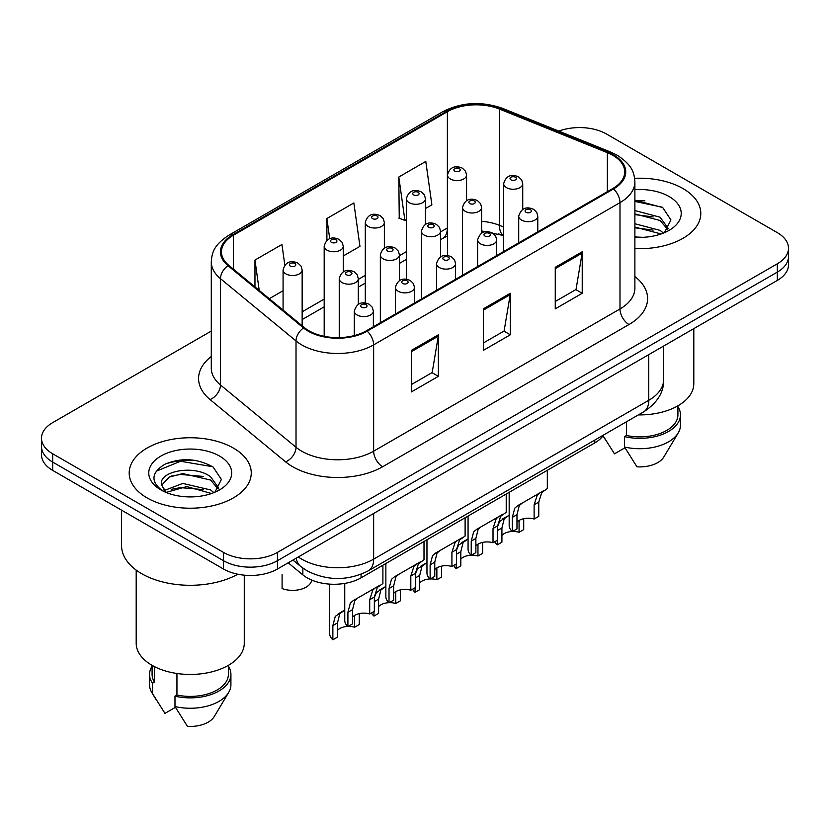<?xml version="1.0" encoding="UTF-8"?>
<svg xmlns="http://www.w3.org/2000/svg" width="830" height="830" viewBox="0 0 830 830"><rect width="100%" height="100%" fill="white"/><g stroke="black" fill="none" stroke-linecap="round" stroke-linejoin="round"><path stroke-width="1.25" d="M503.665 235.855L500.656 234.641A50.858 29.361 0 0 0 498.54 233.832M603.576 435.003A38.149 22.026 180 0 1 594.799 442.888L361.071 577.825A38.149 22.026 180 0 1 302.857 574.889L288.197 562.802M682.924 188.524A61.036 35.234 0 0 0 634.639 178.336A61.036 35.234 0 0 1 682.924 188.524A61.036 35.234 0 0 1 700.8 213.445A61.036 35.234 0 0 0 682.924 188.524M233.386 448.065A61.036 35.234 0 0 0 166.872 440.429A61.036 35.234 0 0 0 129.2 472.986A61.036 35.234 0 0 0 147.076 497.896A61.036 35.234 0 0 0 213.59 505.532A61.036 35.234 0 0 0 251.262 472.986A61.036 35.234 0 0 0 233.386 448.065A61.036 35.234 0 0 0 166.872 440.429A61.036 35.234 0 0 0 129.2 472.986A61.036 35.234 0 0 0 147.076 497.896A61.036 35.234 0 0 0 213.59 505.532A61.036 35.234 0 0 0 251.262 472.986A61.036 35.234 0 0 0 233.386 448.065M612.799 155.303A40.691 23.489 180 0 1 624.71 171.914A40.691 23.489 180 0 1 612.799 188.524L366.445 330.755A40.691 23.489 180 0 1 304.351 327.622L228.81 265.341A40.691 23.489 180 0 1 221.454 251.864A40.691 23.489 180 0 1 233.375 235.253L447.38 111.697A40.691 23.489 180 0 1 499.484 109.062L607.363 152.679A40.691 23.489 180 0 1 612.799 155.303M613.515 154.888A41.708 24.08 0 0 0 607.944 152.191L500.075 108.585A41.708 24.08 0 0 0 446.665 111.282L232.649 234.838A41.708 24.08 0 0 0 227.98 265.673L303.521 327.954A41.708 24.08 0 0 0 367.171 331.17L613.515 188.939A41.708 24.08 0 0 0 613.515 154.888M211.287 331.056L52.674 422.636A38.149 22.026 0 0 0 41.5 438.209L41.5 454.819A38.149 22.026 0 0 0 52.674 470.392L223.498 569.017L223.498 560.707A38.149 22.026 0 0 0 277.438 560.707L777.326 272.105A38.149 22.026 0 0 0 788.5 256.532A38.149 22.026 0 0 1 777.326 272.105L277.438 560.707A38.149 22.026 0 0 1 223.498 560.707L52.674 462.082L223.498 560.707L223.498 552.407A38.149 22.026 0 0 0 277.438 552.407L777.326 263.795A38.149 22.026 0 0 0 788.5 248.222A38.149 22.026 0 0 0 777.326 232.649L606.502 134.024A38.149 22.026 0 0 0 558.829 131.099M41.5 446.509A38.149 22.026 0 0 0 52.674 462.082A38.149 22.026 0 0 1 41.5 446.509M411.4 350.374L411.4 391.905L438.375 376.332L438.375 334.801L411.4 350.374M411.4 384.539L432.181 372.546L438.271 336.181A10.168 5.872 -120 0 0 438.375 334.801M431.994 372.649L438.375 376.332M555.26 267.322L555.26 308.853L582.224 293.281L582.224 251.749L555.26 267.322M555.26 301.487L576.03 289.494L582.121 253.129A10.168 5.872 -120 0 0 582.224 251.749M575.844 289.597L582.224 293.281M483.33 308.853L483.33 350.374L510.305 334.801L510.305 293.281L483.33 308.853M483.33 343.008L504.101 331.014L510.191 294.66A10.168 5.872 -120 0 0 510.305 293.281M503.924 331.118L510.305 334.801M634.888 248.564A61.036 35.234 0 0 0 700.8 213.445A61.036 35.234 0 0 1 634.888 248.564M41.5 438.209A38.149 22.026 0 0 0 52.674 453.782L223.498 552.407M425.468 208.517L431.88 204.823L425.79 161.435L398.815 177.008L399.251 218.28M284.835 265.154L281.941 244.487L254.966 260.06L254.966 286.9M343.257 255.982L359.95 246.344L353.86 202.956L326.896 218.529L326.896 240.451M326.896 218.529L329.728 238.77M398.815 177.008L404.905 220.396L406.399 219.535M404.905 220.396L398.815 218.114M269.273 298.696L283.082 290.728M254.966 260.06L259.219 290.407M195.32 460.38A50.858 29.361 0 0 0 165.554 463.918M644.858 200.839A50.858 29.361 0 0 0 634.888 200.829M223.498 569.017A38.149 22.026 0 0 0 277.438 569.017L777.326 280.405A38.149 22.026 0 0 0 788.5 264.832L788.5 248.222M516.976 522.143A12.72 7.346 180 0 1 534.126 519.03L534.126 504.785L537.238 495.168L539.438 493.124L522.205 503.073L519.258 505.553L516.976 514.693L516.976 528.928L512.338 531.605A19.069 11.008 180 0 1 509.174 525.535L509.174 492.325M512.338 531.605L512.338 517.37L514.766 508.147L517.578 505.74L540.963 492.242M547.323 470.299L547.323 488.569L541.731 492.574L538.763 502.109L538.763 516.353L534.126 519.03M517.578 505.74L522.205 503.073L517.578 505.74M512.587 531.459A12.72 7.346 180 0 1 519.072 532.289L519.072 520.452M501.922 535.402A12.72 7.346 180 0 1 512.193 531.48M497.658 526.282L499.712 521.406L509.174 515.16L504.204 518.812L501.922 527.953L501.922 542.187L497.284 544.864A19.069 11.008 180 0 1 494.815 541.731M523.709 518.677L523.709 529.613L519.072 532.289M497.284 544.864L497.284 540.299M507.151 516.333L502.524 518.999M475.87 545.87A12.72 7.346 180 0 1 493.02 542.758L493.02 528.523L496.133 518.906L498.332 516.862L481.099 526.811L478.153 529.281L475.87 538.421L475.87 552.666L471.233 555.343A19.069 11.008 180 0 1 468.068 549.273L468.068 516.053M471.233 555.343L471.233 541.098L473.66 531.874L476.472 529.478L499.857 515.97M506.217 494.037L506.217 512.307L500.625 516.302L497.658 525.846L497.658 540.081L493.02 542.758M476.472 529.478L481.099 526.811L476.472 529.478M434.764 569.608A12.72 7.346 180 0 1 451.914 566.496L451.914 552.251L455.027 542.633L457.226 540.589L439.993 550.539L437.047 553.019L434.764 562.159L434.764 576.394L430.127 579.07A19.069 11.008 180 0 1 426.962 573.001L426.962 539.791M430.127 579.07L430.127 564.836L432.555 555.612L435.366 553.205L458.751 539.708M465.111 517.764L465.111 536.035L459.519 540.039L456.552 549.574L456.552 563.819L451.914 566.496M435.366 553.205L439.993 550.539L435.366 553.205M393.659 593.336A12.72 7.346 180 0 1 410.809 590.223L410.809 575.989L413.921 566.371L416.12 564.317L398.888 574.267L395.941 576.746L393.659 585.887L393.659 600.132L389.021 602.808A19.069 11.008 180 0 1 385.857 596.739L385.857 563.518M389.021 602.808L389.021 588.563L391.449 579.34L394.26 576.943L417.646 563.435M424.006 541.492L424.006 559.773L418.413 563.767L415.446 573.312L415.446 587.547L410.809 590.223M394.26 576.943L398.888 574.267L394.26 576.943M352.553 617.074A12.72 7.346 180 0 1 369.703 613.961L369.703 599.716L372.815 590.099L375.015 588.055L357.782 598.005L354.835 600.484L352.553 609.625L352.553 623.859L347.915 626.536A19.069 11.008 180 0 1 344.751 620.466L344.751 583.407M347.915 626.536L347.915 612.301L350.343 603.078L353.155 600.671L376.54 587.173M382.9 565.23L382.9 583.5L377.308 587.505L374.34 597.04L374.34 611.285L369.703 613.961M353.155 600.671L357.782 598.005L353.155 600.671M471.482 555.197A12.72 7.346 180 0 1 477.966 556.017L477.966 544.19M460.816 559.13A12.72 7.346 180 0 1 471.087 555.208M456.552 550.02L458.606 545.134L468.068 538.898L463.099 542.54L460.816 551.68L460.816 565.925L456.178 568.602A19.069 11.008 180 0 1 453.709 565.458M482.604 542.415L482.604 553.34L477.966 556.017M456.178 568.602L456.178 564.027M466.045 540.06L461.418 542.737M430.376 578.925A12.72 7.346 180 0 1 436.86 579.755L436.86 567.917M419.71 582.867A12.72 7.346 180 0 1 429.982 578.946M415.446 573.748L417.5 568.872L426.962 562.626L421.993 566.278L419.71 575.418L419.71 589.653L415.073 592.33A19.069 11.008 180 0 1 412.603 589.186M441.498 566.143L441.498 577.078L436.86 579.755M415.073 592.33L415.073 587.764M424.939 563.798L420.312 566.465M389.27 602.663A12.72 7.346 180 0 1 395.754 603.483L395.754 591.645M378.605 606.595A12.72 7.346 180 0 1 388.876 602.673M374.34 597.486L376.395 592.599L385.857 586.364L380.887 590.005L378.605 599.146L378.605 613.391L373.967 616.067A19.069 11.008 180 0 1 371.498 612.924M400.392 589.881L400.392 600.806L395.754 603.483M373.967 616.067L373.967 611.492M383.834 587.526L379.206 590.203M282.096 574.298L282.096 588.543A19.069 11.008 180 0 0 311.655 580.066M638.405 414.896A54.033 31.198 0 0 0 693.807 383.709L693.807 328.628M634.888 236.934L642.513 237.328M634.888 223.747L660.089 230.387L663.461 233.085M634.888 227.057L660.089 233.687M634.888 210.571L660.089 217.201L668.347 228.613M634.888 213.912L660.089 220.49L667.704 229.464M634.888 237.214A41.459 23.935 0 0 0 669.084 230.367A41.459 23.935 0 0 0 669.084 196.523A41.459 23.935 0 0 0 634.888 189.676M664.436 232.68L670.931 219.929L662.714 207.552L634.888 200.144M603.057 435.76L614.49 453.844L624.969 447.785M626.484 421.775L626.484 435.491A38.149 22.026 0 0 0 677.913 414.844L677.913 405.808M626.484 435.491L624.523 436.632L624.523 447.007L636.973 466.813A25.429 14.681 0 0 0 663.803 457.019L678.224 432.897A40.691 23.489 0 0 0 680.455 425.23L680.455 414.844A40.691 23.489 0 0 0 677.913 406.679M624.523 447.007A40.691 23.489 0 0 0 678.224 432.897M624.523 436.632A40.691 23.489 0 0 0 680.455 414.844M634.888 201.42L662.153 207.178M634.888 214.607L653.179 216.931M634.888 227.794L653.137 230.097M121.574 510.17L121.574 545.652A68.662 39.643 0 0 0 141.681 573.686A68.662 39.643 0 0 0 237.837 574.225M136.193 570.106L136.193 643.24A54.033 31.198 0 0 0 152.025 665.307A54.033 31.198 0 0 0 210.913 672.072A54.033 31.198 0 0 0 244.269 643.24L244.269 575.169M183.285 496.579L192.975 496.869M164.278 490.499L182.787 483.434L210.561 489.928L213.922 492.626M165.637 492.564L186.771 486.577L210.561 493.228M161.487 483.527L161.632 484.979L166.239 492.501M161.528 484.336C158.592 471.585 193.577 464.063 210.561 476.742L218.809 488.154M161.663 485.187L169.33 477.022L182.735 473.588L210.55 480.031L218.166 489.005M214.897 492.221L221.392 479.47L213.175 467.093C197.426 458.316 181.293 457.382 164.797 464.281C151.268 472.644 150.417 481.421 162.244 490.623L162.39 490.717M219.545 456.054A41.459 23.935 0 0 0 160.916 456.054A41.459 23.935 0 0 0 160.916 489.908A41.459 23.935 0 0 0 219.545 489.908A41.459 23.935 0 0 0 219.545 456.054M152.087 665.338L152.087 674.385A38.149 22.026 0 0 0 154.473 682.053L154.473 666.635M152.087 666.21A40.691 23.489 0 0 0 149.545 674.385L149.545 684.771A40.691 23.489 0 0 0 151.776 692.438A40.691 23.489 0 0 0 152.513 693.569L164.952 713.375L175.441 707.326M152.513 693.569L152.513 683.194L154.473 682.053M149.545 674.385A40.691 23.489 0 0 0 152.513 683.194M165.564 492.522L161.632 484.979M176.946 673.483L176.946 695.032A38.149 22.026 0 0 0 228.375 674.385L228.375 665.338M176.946 695.032L174.985 696.163L174.985 706.548L187.435 726.354A25.429 14.681 0 0 0 214.265 716.549L228.686 692.438A40.691 23.489 0 0 0 230.916 684.771L230.916 674.385A40.691 23.489 0 0 0 228.375 666.21M174.985 706.548A40.691 23.489 0 0 0 228.686 692.438M174.985 696.163A40.691 23.489 0 0 0 230.916 674.385M156.185 471.243L180.525 461.252L212.615 466.709M171.395 476.098L180.525 474.438L203.641 476.462M171.281 489.316L180.525 487.625L203.609 489.638M164.112 490.291L164.817 489.959M348.164 626.391A12.72 7.346 180 0 1 354.649 627.21L354.649 615.383M337.499 630.333A12.72 7.346 180 0 1 347.77 626.411M332.861 639.795L332.861 625.561L335.289 616.337L344.751 610.091L339.781 613.733L337.499 622.884L337.499 637.118L332.861 639.795A19.069 11.008 180 0 1 329.697 633.726L329.697 584.133M359.286 613.609L359.286 624.534L354.649 627.21M342.728 611.264L338.101 613.93M594.799 440.066L594.799 442.888M302.857 568.114L302.857 574.889M361.071 574.277L361.071 577.825M634.888 276.556A63.578 36.707 180 0 1 628.984 324.53L382.63 466.751A12.72 7.346 60 0 1 373.645 451.178L619.989 308.957A50.858 29.361 0 0 0 634.888 288.197L634.888 181.884A50.858 29.361 180 0 1 619.989 202.645A12.72 7.346 -120 0 0 613.515 188.939M382.63 466.751A63.578 36.707 180 0 1 292.731 466.751A63.578 36.707 180 0 1 285.603 461.854L210.063 399.572A63.578 36.707 180 0 1 211.287 356.495M301.715 451.178A50.858 29.361 0 0 0 373.645 451.178L373.645 344.875A50.858 29.361 180 0 1 296.019 340.954L220.479 278.673A50.858 29.361 180 0 1 211.287 261.824L211.287 368.136A50.858 29.361 0 0 0 220.479 384.975L296.019 447.256A50.858 29.361 0 0 0 301.715 451.178M634.888 181.884C634.068 173.148 633.259 165.876 617.354 155.303L610.673 152.056A12.72 5.955 112 0 0 607.944 152.191M610.673 152.056L502.793 108.45C481.732 100.99 461.739 102.069 442.826 111.687A12.72 7.346 60 0 1 446.665 111.282M232.649 234.838A12.72 7.346 -120 0 0 228.81 235.243C213.393 245.358 211.992 252.974 211.287 261.824M227.98 265.673A12.72 8.508 129.5 0 0 220.479 278.673L220.479 384.975A12.72 8.508 -50.5 0 1 210.063 399.572M502.793 108.45A12.72 5.955 112 0 0 500.075 108.585M303.521 327.954A12.72 8.508 129.5 0 0 296.019 340.954L296.019 447.256A12.72 8.508 -50.5 0 1 285.603 461.854M367.171 331.17A12.72 7.346 60 0 1 373.645 344.875L619.989 202.645L619.989 308.957A12.72 7.346 60 0 0 628.984 324.53M277.438 552.407L277.438 569.017M777.326 263.795L777.326 280.405M52.674 453.782L52.674 470.392M233.375 235.253L233.375 269.096M607.363 152.679L607.363 191.668M499.484 109.062L499.484 225.335A40.691 23.489 0 0 0 481.628 221.309M503.665 227.026L499.484 225.335A22.887 10.717 -68 0 0 503.665 235.564L481.628 230.937M447.505 227.897A40.691 23.489 0 0 0 447.38 227.97L440.523 231.933M447.38 111.697L447.38 227.97A22.887 13.218 60 0 1 442.639 238.449L440.523 239.673M406.399 251.635L399.417 255.661M365.293 275.363L358.311 279.399M324.188 299.101L302.151 311.821M483.33 310.171L510.191 294.66M555.26 268.64L582.121 253.129M411.4 351.692L438.271 336.181M298.302 556.972A50.858 29.361 0 0 0 301.715 559.15A50.858 29.361 0 0 0 373.645 559.15L648.759 400.309A50.858 29.361 0 0 0 663.658 379.549C664.031 392.175 657.308 402.975 643.489 411.95L368.375 570.791A25.429 14.681 60 0 0 373.645 559.15L373.645 513.469M648.759 354.638L648.759 400.309A25.429 14.681 60 0 1 643.489 411.95M296.237 558.165A25.429 17.005 129.5 0 0 300.668 566.434L292.949 560.063M521.51 220.054A9.535 5.509 180 0 1 518.709 216.163C521.147 208.34 526.137 206.068 533.669 209.357L536.751 212.376L537.788 216.163A9.535 5.509 180 0 1 531.895 221.247A9.535 5.509 180 0 1 521.51 220.054M530.495 209.679A3.175 1.836 0 0 0 526.002 209.679A3.175 1.836 0 0 0 526.002 212.273A3.175 1.836 0 0 0 530.495 212.273A3.175 1.836 0 0 0 530.495 209.679M539.438 493.124L544.055 490.457M534.126 504.785L538.763 502.109M512.338 517.37L516.976 514.693M522.734 209.409L522.734 183.741A9.535 5.509 180 0 1 516.851 188.825A9.535 5.509 180 0 1 506.456 187.632A9.535 5.509 180 0 1 503.665 183.741L503.665 251.532M510.948 179.851A3.175 1.836 0 0 0 515.44 179.851A3.175 1.836 0 0 0 515.44 177.257A3.175 1.836 0 0 0 510.948 177.257A3.175 1.836 0 0 0 510.948 179.851M501.922 527.953L497.658 530.412M466.574 200.725L466.574 175.057A9.535 5.509 180 0 1 460.692 180.141A9.535 5.509 180 0 1 450.296 178.948A9.535 5.509 180 0 1 447.505 175.057L447.505 255.526M454.788 171.156A3.175 1.836 0 0 0 459.291 171.156A3.175 1.836 0 0 0 459.291 168.563A3.175 1.836 0 0 0 454.788 168.563A3.175 1.836 0 0 0 454.788 171.156M480.394 243.792A9.535 5.509 180 0 1 477.603 239.891C480.041 232.068 485.031 229.806 492.564 233.095L495.645 236.104L496.682 239.891A9.535 5.509 180 0 1 490.789 244.985A9.535 5.509 180 0 1 480.394 243.792M489.389 233.406A3.175 1.836 0 0 0 484.896 233.406A3.175 1.836 0 0 0 484.896 236A3.175 1.836 0 0 0 489.389 236A3.175 1.836 0 0 0 489.389 233.406M498.332 516.862L502.949 514.185M493.02 528.523L497.658 525.846M471.233 541.098L475.87 538.421M439.288 267.519A9.535 5.509 180 0 1 436.497 263.629C438.935 255.806 443.926 253.534 451.458 256.823L454.539 259.842L455.577 263.629A9.535 5.509 180 0 1 449.684 268.713A9.535 5.509 180 0 1 439.288 267.519M448.283 257.134A3.175 1.836 0 0 0 443.791 257.134A3.175 1.836 0 0 0 443.791 259.738A3.175 1.836 0 0 0 448.283 259.738A3.175 1.836 0 0 0 448.283 257.134M457.226 540.589L461.843 537.923M451.914 552.251L456.552 549.574M430.127 564.836L434.764 562.159M398.182 291.257A9.535 5.509 180 0 1 395.391 287.356C397.829 279.534 402.82 277.272 410.352 280.561L413.433 283.57L414.471 287.356A9.535 5.509 180 0 1 408.578 292.451A9.535 5.509 180 0 1 398.182 291.257M407.177 280.872A3.175 1.836 0 0 0 402.685 280.872A3.175 1.836 0 0 0 402.685 283.466A3.175 1.836 0 0 0 407.177 283.466A3.175 1.836 0 0 0 407.177 280.872M416.12 564.317L420.737 561.651M410.809 575.989L415.446 573.312M389.021 588.563L393.659 585.887M357.076 314.985A9.535 5.509 180 0 1 354.286 311.094C356.724 303.272 361.714 301 369.246 304.288L372.328 307.308L373.365 311.094A9.535 5.509 180 0 1 367.472 316.178A9.535 5.509 180 0 1 357.076 314.985M366.072 304.6A3.175 1.836 0 0 0 361.579 304.6A3.175 1.836 0 0 0 361.579 307.204A3.175 1.836 0 0 0 366.072 307.204A3.175 1.836 0 0 0 366.072 304.6M375.015 588.055L379.632 585.389M369.703 599.716L374.34 597.04M347.915 612.301L352.553 609.625M481.628 233.147L481.628 207.469A9.535 5.509 180 0 1 475.746 212.563A9.535 5.509 180 0 1 465.35 211.37A9.535 5.509 180 0 1 462.559 207.469L462.559 275.269M469.842 203.578A3.175 1.836 0 0 0 474.335 203.578A3.175 1.836 0 0 0 474.335 200.985A3.175 1.836 0 0 0 469.842 200.985A3.175 1.836 0 0 0 469.842 203.578M460.816 551.68L456.552 554.15M440.523 256.875L440.523 231.207A9.535 5.509 180 0 1 434.64 236.291A9.535 5.509 180 0 1 424.244 235.098A9.535 5.509 180 0 1 421.453 231.207L421.453 298.997M428.737 227.316A3.175 1.836 0 0 0 433.229 227.316A3.175 1.836 0 0 0 433.229 224.723A3.175 1.836 0 0 0 428.737 224.723A3.175 1.836 0 0 0 428.737 227.316M419.71 575.418L415.446 577.877M399.417 280.613L399.417 254.935A9.535 5.509 180 0 1 393.534 260.029A9.535 5.509 180 0 1 383.138 258.836A9.535 5.509 180 0 1 380.348 254.935L380.348 322.735M387.631 251.044A3.175 1.836 0 0 0 392.123 251.044A3.175 1.836 0 0 0 392.123 248.45A3.175 1.836 0 0 0 387.631 248.45A3.175 1.836 0 0 0 387.631 251.044M378.605 599.146L374.34 601.605M425.468 224.453L425.468 198.785A9.535 5.509 180 0 1 419.586 203.869A9.535 5.509 180 0 1 409.19 202.676A9.535 5.509 180 0 1 406.399 198.785L406.399 279.264M413.682 194.894A3.175 1.836 0 0 0 418.185 194.894A3.175 1.836 0 0 0 418.185 192.301A3.175 1.836 0 0 0 413.682 192.301A3.175 1.836 0 0 0 413.682 194.894M384.363 248.191L384.363 222.513A9.535 5.509 180 0 1 378.48 227.607A9.535 5.509 180 0 1 368.084 226.414A9.535 5.509 180 0 1 365.293 222.513L365.293 302.992M372.577 218.622A3.175 1.836 0 0 0 377.079 218.622A3.175 1.836 0 0 0 377.079 216.028A3.175 1.836 0 0 0 372.577 216.028A3.175 1.836 0 0 0 372.577 218.622M343.257 271.918L343.257 246.251A9.535 5.509 180 0 1 337.374 251.334A9.535 5.509 180 0 1 326.979 250.141A9.535 5.509 180 0 1 324.188 246.251L324.188 336.306M331.471 242.36A3.175 1.836 0 0 0 335.974 242.36A3.175 1.836 0 0 0 335.974 239.756A3.175 1.836 0 0 0 331.471 239.756A3.175 1.836 0 0 0 331.471 242.36M302.151 325.806L302.151 269.978A9.535 5.509 180 0 1 296.269 275.072A9.535 5.509 180 0 1 285.873 273.879A9.535 5.509 180 0 1 283.082 269.978L283.082 310.078M290.365 266.088A3.175 1.836 0 0 0 294.868 266.088A3.175 1.836 0 0 0 294.868 263.494A3.175 1.836 0 0 0 290.365 263.494A3.175 1.836 0 0 0 290.365 266.088M358.311 304.34L358.311 278.673A9.535 5.509 180 0 1 352.428 283.756A9.535 5.509 180 0 1 342.033 282.563A9.535 5.509 180 0 1 339.242 278.673L339.242 337.613M346.525 274.782A3.175 1.836 0 0 0 351.017 274.782A3.175 1.836 0 0 0 351.017 272.178A3.175 1.836 0 0 0 346.525 272.178A3.175 1.836 0 0 0 346.525 274.782M337.499 622.884L332.861 625.561M442.826 111.687L228.81 235.243M447.505 236.052L442.639 238.449M406.399 259.375L399.417 263.401M365.293 283.103L358.311 287.139M324.188 306.841L302.151 319.56M368.375 570.791C347.915 581.073 327.445 581.073 306.986 570.791L300.668 566.434M663.658 379.549L663.658 346.037M518.709 242.848L518.709 216.163M537.788 231.84L537.788 216.163M522.734 183.741L521.707 179.954L518.625 176.935C514.704 175.057 506.487 173.097 503.665 183.741M466.574 175.057L465.547 171.271L462.466 168.251C458.554 166.363 450.337 164.413 447.505 175.057M477.603 266.575L477.603 239.891M496.682 255.567L496.682 239.891M436.497 290.313L436.497 263.629M455.577 279.295L455.577 263.629M395.391 314.041L395.391 287.356M414.471 303.033L414.471 287.356M354.286 335.59L354.286 311.094M373.365 326.761L373.365 311.094M481.628 207.469L480.601 203.682L477.52 200.673C473.598 198.785 465.381 196.835 462.559 207.469M440.523 231.207L439.495 227.42L436.414 224.401C432.492 222.523 424.275 220.562 421.453 231.207M399.417 254.935L398.39 251.148L395.308 248.139C391.387 246.251 383.17 244.3 380.348 254.935M425.468 198.785L424.441 194.998L421.36 191.979C417.449 190.101 409.232 188.14 406.399 198.785M384.363 222.513L383.336 218.726L380.254 215.717C376.343 213.829 368.126 211.878 365.293 222.513M343.257 246.251L342.23 242.464L339.148 239.445C335.237 237.567 327.02 235.606 324.188 246.251M302.151 269.978L301.124 266.191L298.043 263.183C294.131 261.294 285.914 259.344 283.082 269.978M605.443 439.807L603.037 435.792M155.905 699.348L151.776 692.438M358.311 278.673L357.284 274.886L354.202 271.867C350.281 269.989 342.064 268.028 339.242 278.673"/></g></svg>
